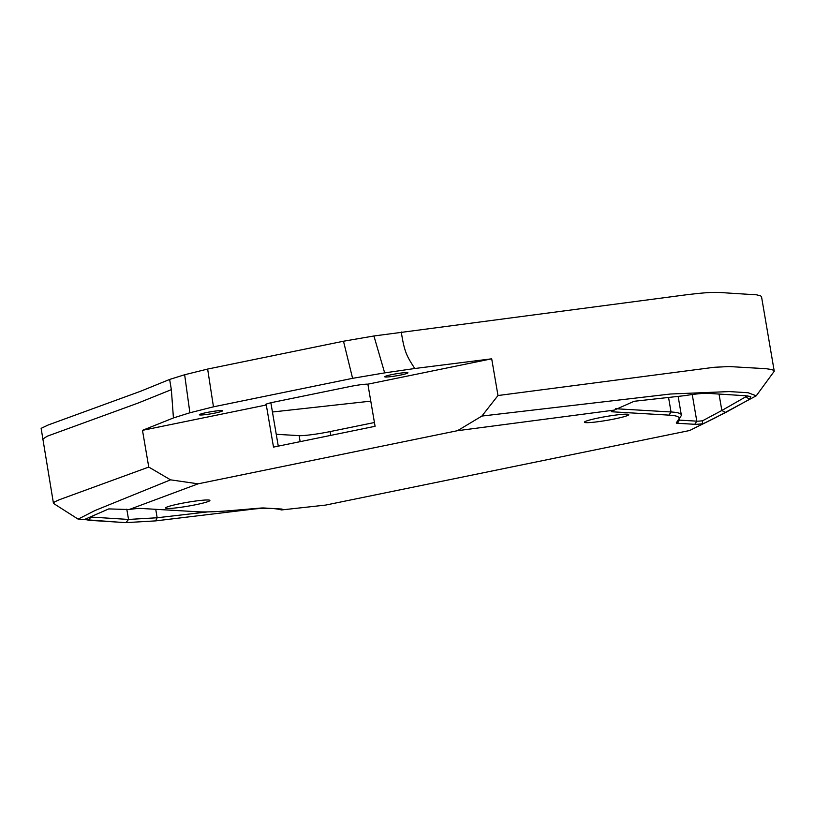 <?xml version="1.0" encoding="UTF-8"?>
<svg xmlns="http://www.w3.org/2000/svg" width="815" height="815" viewBox="0 0 815 815"><rect width="100%" height="100%" fill="white"/><g stroke="black" fill="none" stroke-linecap="round" stroke-linejoin="round"><path stroke-width="1.22" d="M367.881 384.171L375.083 426.296L273.504 447.109L266.301 404.984A13.835 1.202 170.3 0 1 265.354 404.709A13.835 1.202 170.3 0 1 274.013 402.09L350.195 386.483A13.835 1.202 170.3 0 1 367.881 384.171L491.7 358.814L497.985 395.53L481.889 416.058L670.48 394.012L729.343 391.577L748.129 392.738L756.239 395.815L774.25 371.233L761.556 296.894L760.66 295.876L756.605 294.826L727.53 293.003C716.303 292.178 712.656 291.638 685.935 294.836L373.922 335.984L384.66 372.883L352.589 378.333L213.469 406.828L207.642 369.063L184.648 374.747L169.642 379.444L140.425 391.322L48.238 424.972L41.127 428.344L53.464 503.395L78.128 519.145L94.958 510.547L170.539 479.841L148.758 467.066L142.482 430.34L266.301 404.984L266.159 404.148M373.922 335.984L343.492 341.23L207.652 369.052M491.7 358.814L414.754 368.512C407.296 356.685 404.546 353.262 401.275 332M774.24 371.09L772.253 369.623L766.131 368.706L728.916 366.546L714.144 367.29L497.985 395.53M370.784 401.143L272.444 412.003M42.492 439.295L47.199 436.219L138.122 403.058L171.354 389.652L169.632 379.454M171.354 389.652L173.432 417.942L142.482 430.34M148.758 467.066L59.332 499.727L54.687 501.846L53.433 503.273M414.754 368.512L384.66 372.883M385.546 377.009A11.767 1.029 -9.7 0 1 384.741 376.785A11.767 1.029 -9.7 0 1 396.161 373.79A11.767 1.029 -9.7 0 1 407.938 372.822A11.767 1.029 -9.7 0 1 398.586 375.44A11.767 1.029 -9.7 0 1 385.546 377.009M200.164 414.988A11.767 1.029 -9.7 0 1 199.359 414.754A11.767 1.029 -9.7 0 1 210.79 411.769A11.767 1.029 -9.7 0 1 222.556 410.791A11.767 1.029 -9.7 0 1 213.204 413.419A11.767 1.029 -9.7 0 1 200.164 414.988M270.865 402.773L278.272 446.131M276.254 434.293L299.125 435.638L300.154 441.649M330.727 435.383L330.075 431.593A24.216 2.109 -9.7 0 1 299.125 435.638M330.075 431.593L374.431 422.516M213.469 406.828L189.885 412.777L173.432 417.942M481.889 416.058L457.5 430.697L198.116 483.825L170.539 479.841M756.239 395.815L715.387 417.738M457.5 430.697L614.255 410.108L634.131 401.286L684.743 395.652C695.643 393.9 703.386 393.136 707.98 393.36L745.43 395.733L750.747 396.518L749.769 399.187L725.605 412.512L689.612 430.524L325.613 505.086L281.572 509.935A16.534 1.436 -9.7 0 0 282.285 509.212A16.534 1.436 -9.7 0 0 281.246 509.008L263.887 507.99A16.544 1.447 -9.7 0 0 259.873 508.132L233.202 510.414A147.994 12.897 -9.7 0 1 197.332 511.749L140.781 508.438A16.595 1.447 -9.7 0 0 129.239 509.497L198.116 483.825M715.326 417.769L689.612 430.524M614.255 410.108L614.153 410.169A16.595 1.447 170.3 0 0 611.382 411.351A16.595 1.447 170.3 0 0 612.473 411.809L669.013 415.13A147.994 12.897 170.3 0 1 678.793 419.134L676.318 422.832A16.544 1.447 170.3 0 0 677.418 423.28L694.777 424.299A16.534 1.436 170.3 0 0 702.031 423.81M179.626 503.752A22.484 1.956 -9.7 0 1 209.903 500.441A22.484 1.956 -9.7 0 1 188.061 506.156A22.484 1.956 -9.7 0 1 165.567 508.01A22.484 1.956 -9.7 0 1 179.626 503.752M598.485 417.952A22.484 1.956 170.3 0 0 584.426 422.211A22.484 1.956 170.3 0 0 606.92 420.357A22.484 1.956 170.3 0 0 628.762 414.641A22.484 1.956 170.3 0 0 598.485 417.952M123.666 522.547L78.128 519.145M90.638 517.046L128.546 519.44L157.163 517.759L207.856 511.881M678.793 419.134L680.994 416.058L678.518 419.756A13.855 1.212 170.3 0 0 678.488 419.857A13.855 1.212 170.3 0 0 679.435 420.132L696.794 421.151A13.835 1.202 170.3 0 0 702.581 420.774L702.622 423.535M702.581 420.774L721.835 410.485L725.605 412.512M719.044 394.114L721.835 410.485L747.477 395.835M280.166 508.937L281.175 509.864C275.215 508.224 266.525 507.898 255.075 508.896L155.634 520.887L125.948 522.629L88.448 520.265L85.341 519.135L108.782 508.896M125.948 522.629L128.546 519.44L126.783 509.151M108.752 508.906L128.801 509.538M615.682 408.733L671.04 411.972L668.616 397.812M680.994 416.058A150.683 13.132 170.3 0 0 681.309 414.906A150.683 13.132 170.3 0 0 671.04 411.972L669.013 415.13M189.885 412.777L184.648 374.747M343.492 341.23L352.589 378.333M88.448 520.265L91.056 516.893M745.837 395.744L746.071 397.129L749.769 399.187M155.634 520.887L157.163 517.759L155.726 509.304M612.473 411.809L613.369 410.414M676.318 422.832L678.518 419.756M677.418 423.28L679.435 420.132L679.19 418.737M694.777 424.299L696.794 421.151L692.241 394.511M681.309 414.906L678.182 396.62"/></g></svg>
